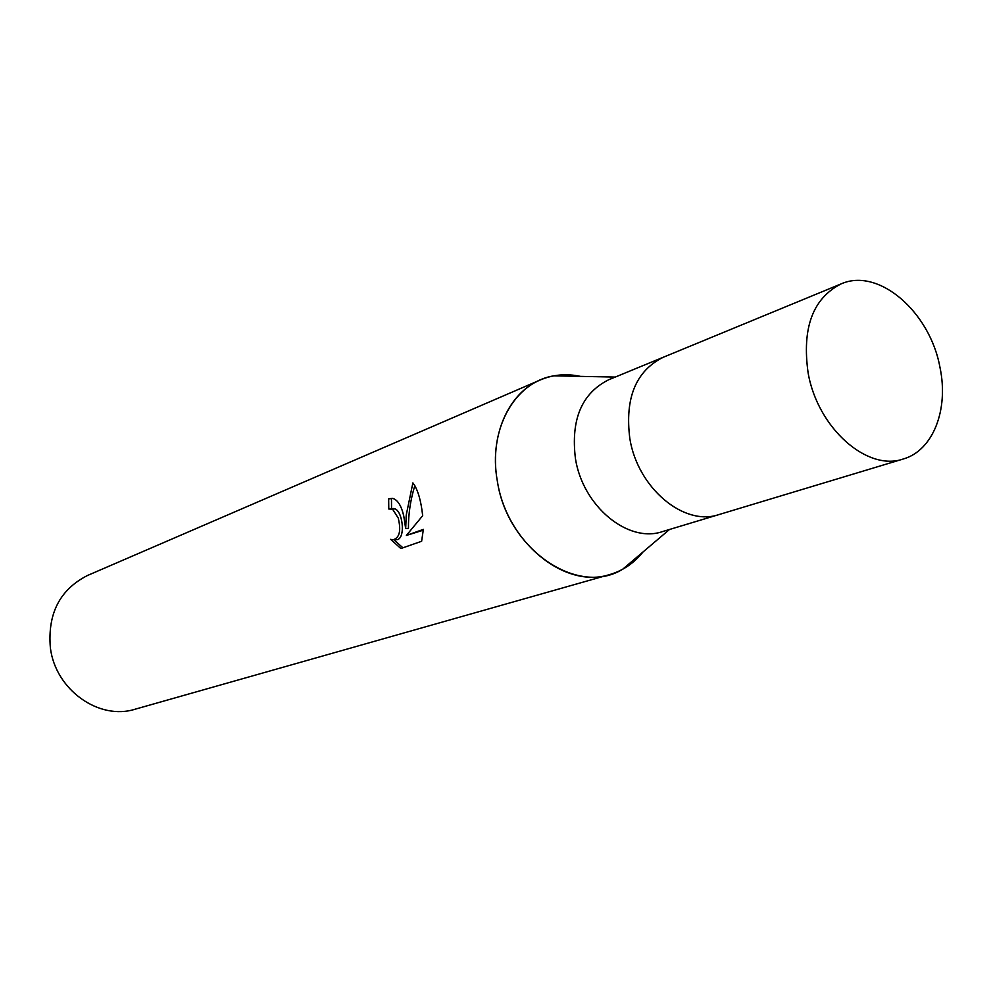 <?xml version="1.0" encoding="UTF-8"?>
<svg xmlns="http://www.w3.org/2000/svg" width="992" height="992" viewBox="0 0 992 992"><rect width="100%" height="100%" fill="white"/><g stroke="black" fill="none" stroke-linecap="round" stroke-linejoin="round"><path stroke-width="1.49" d="M663.363 357.219L608.53 379.837C581.696 393.39 570.673 419.653 575.447 458.639C582.874 506.466 628.209 543.542 662.557 531.576L719.349 514.451M718.952 514.575C684.12 526.74 637.72 488.126 629.833 438.6C624.724 398.238 635.773 371.169 662.978 357.38C635.773 371.169 624.724 398.238 629.833 438.6C637.72 488.126 684.12 526.752 718.952 514.575L903.253 458.998C933.075 450.579 948.873 409.609 940.019 367.648C930.136 311.959 878.466 267.009 840.943 283.972C812.77 298.443 801.834 328.079 808.12 372.893C817.582 427.974 867.219 471.77 903.253 458.998M540.342 379.936C553.028 374.592 566.395 373.401 580.469 376.377L567.015 374.778L553.834 375.844C514.6 381.982 487.791 429.772 497.339 481.07C507.358 549.456 577.766 597.01 622.691 569.234L633.578 561.732L642.99 551.998C633.975 563.196 622.852 570.722 609.646 574.591L135.222 709.181C99.113 720.75 55.416 689.837 50.369 647.788C47.48 613.614 59.892 589.496 87.606 575.434L540.342 379.936C508.239 393.068 489.168 436.269 497.339 481.07C506.552 542.215 564.87 589.36 609.646 574.591M421.637 541.272L400.855 548.526L390.65 539.326L392.696 539.871C399.491 538.172 401.326 530.894 398.226 518.035L392.609 509.231L388.777 509.008L388.666 498.827L392.547 498.344C397.606 499.732 401.351 505.61 403.756 515.976L405.678 528.575L406.236 515.046L412.883 482.893C417.012 488.25 419.988 497.029 421.836 509.231L422.691 515.691L406.373 535.444L423.361 529.381L421.625 541.26M391.952 508.66L395.374 509.008C403.595 513.062 405.654 541.533 395.486 539.623L394.518 539.71M414.842 485.621C410.452 499.881 408.32 514.129 408.456 528.352L405.678 528.575M423.336 530.162L406.373 535.444M392.361 498.319L391.48 498.616L391.53 508.685M393.985 539.834L402.913 547.807M391.48 498.616L388.666 498.827M669.501 529.48L622.691 569.234M391.096 508.722L393.861 508.512M615.238 377.072L553.834 375.844M662.978 357.38L840.943 283.972"/></g></svg>
